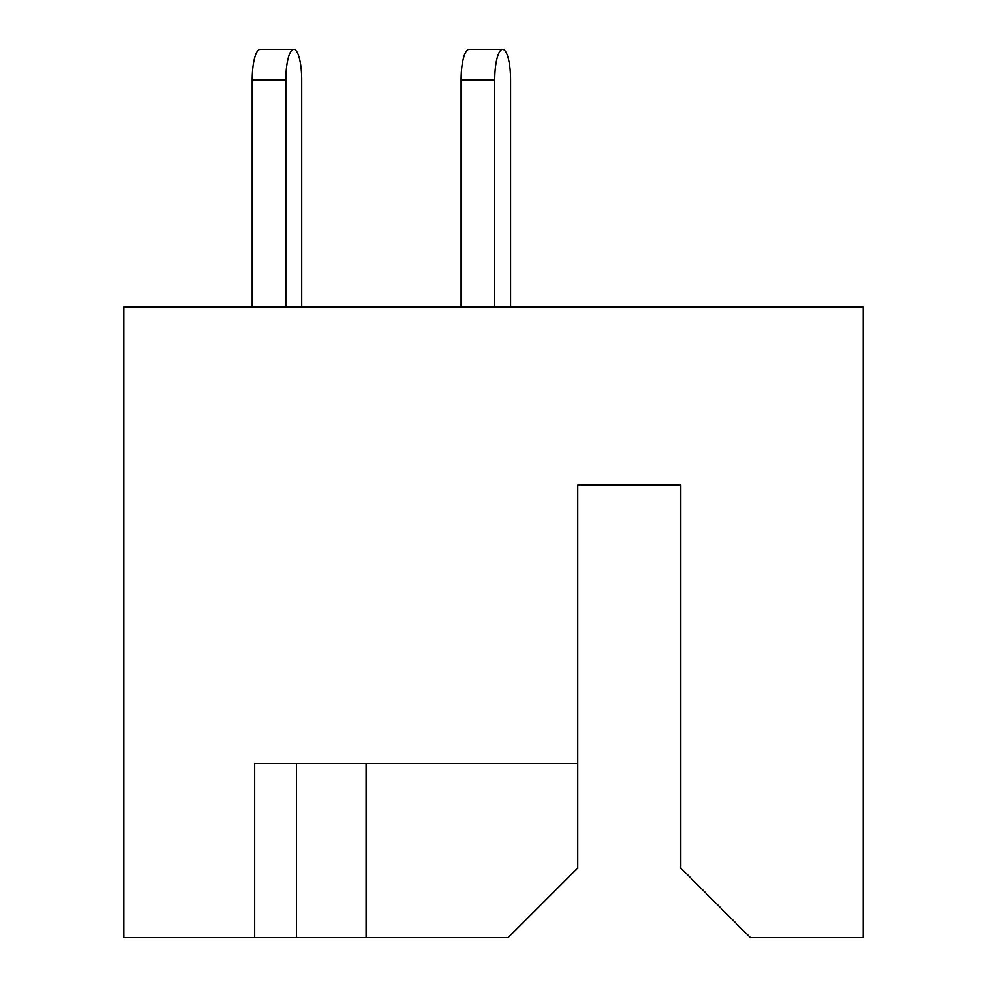 <?xml version="1.0" encoding="UTF-8"?>
<svg xmlns="http://www.w3.org/2000/svg" width="987" height="987" viewBox="0 0 987 987"><rect width="100%" height="100%" fill="white"/><g stroke="black" fill="none" stroke-linecap="round" stroke-linejoin="round"><path stroke-width="1.48" d="M327.116 763.605L296.482 763.605L296.482 937.65L508.12 937.65L577.74 868.029L577.74 763.605L254.72 763.605L254.72 937.65L296.482 937.65M577.74 763.605L577.74 485.148L680.771 485.148L680.771 868.029L750.379 937.65L863.156 937.65L863.156 306.932L123.844 306.932L123.844 937.65L254.72 937.65M366.103 763.605L366.103 937.65M510.575 306.932L510.575 79.984A30.634 7.933 90 0 0 502.654 49.35A30.634 7.933 90 0 0 494.721 79.984L494.721 306.932M301.738 79.984L301.738 306.932L301.738 79.984A30.634 7.933 90 0 0 293.805 49.35A30.634 7.933 90 0 0 285.872 79.984L285.872 306.932M494.721 79.984L461.102 79.984A30.634 7.933 -90 0 1 469.035 49.35L502.654 49.35M461.102 79.984L461.102 306.932M285.872 79.984L252.253 79.984A30.634 7.933 -90 0 1 260.186 49.35L293.805 49.35M252.253 79.984L252.253 306.932"/></g></svg>
